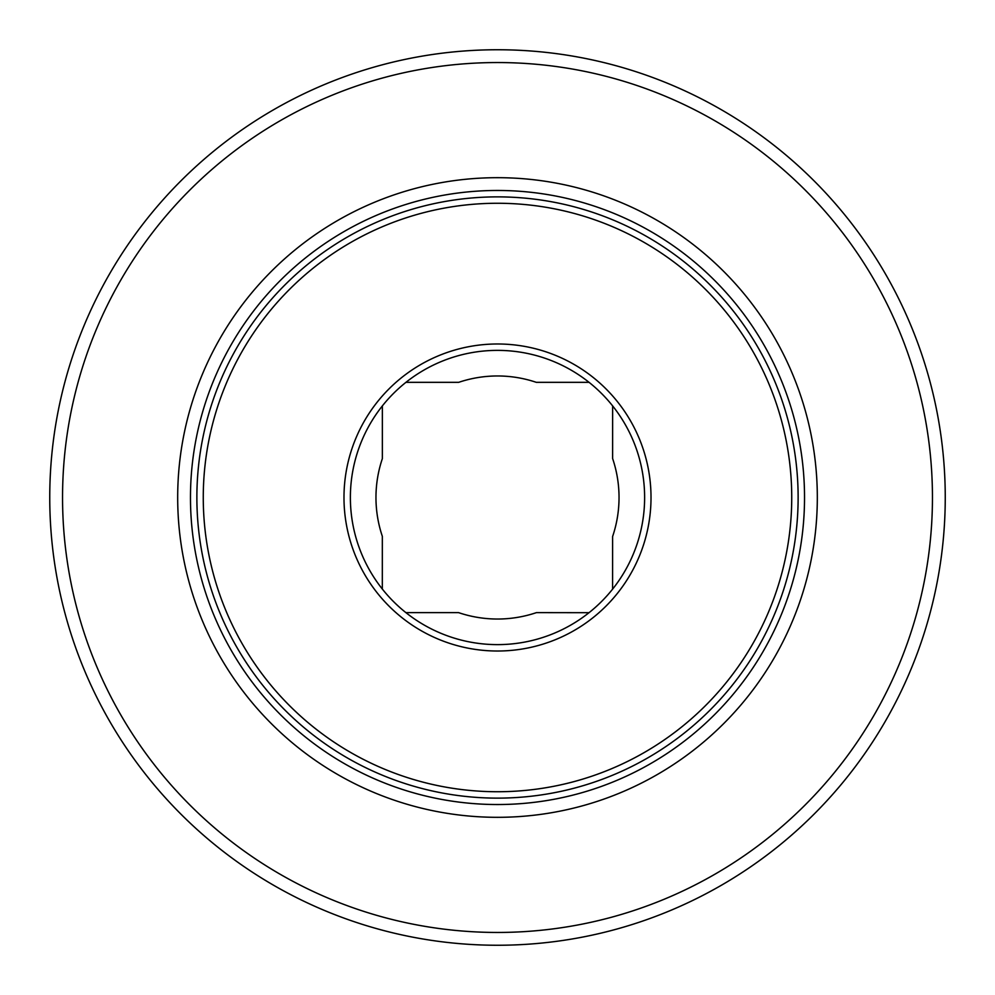 <?xml version="1.0" encoding="UTF-8"?>
<svg xmlns="http://www.w3.org/2000/svg" width="995" height="995" viewBox="0 0 995 995"><rect width="100%" height="100%" fill="white"/><g stroke="black" fill="none" stroke-linecap="round" stroke-linejoin="round"><path stroke-width="1.49" d="M497.5 804.532A307.032 307.032 0 0 1 190.468 497.5A307.032 307.032 0 0 1 497.5 190.468A307.032 307.032 0 0 1 804.532 497.5A307.032 307.032 0 0 1 497.5 804.532M589.04 382.329L536.293 382.329A121.527 121.527 0 0 0 458.707 382.329L405.96 382.329M382.354 405.923L382.354 458.633A121.527 121.527 0 0 0 382.329 536.317L382.316 589.028M405.91 612.621L458.558 612.621A121.527 121.527 0 0 0 536.442 612.621L589.015 612.696M612.597 589.139L612.609 536.504A121.527 121.527 0 0 0 612.621 458.546L612.634 405.91M497.5 791.734A294.234 294.234 0 0 1 203.266 497.5A294.234 294.234 0 0 1 497.5 203.266A294.234 294.234 0 0 1 791.734 497.5A294.234 294.234 0 0 1 497.5 791.734M497.5 343.984A153.516 153.516 0 0 1 651.016 497.5A153.516 153.516 0 0 1 497.5 651.016A153.516 153.516 0 0 1 343.984 497.5A153.516 153.516 0 0 1 497.5 343.984M497.5 350.377A147.123 147.123 0 0 1 644.623 497.5A147.123 147.123 0 0 1 497.5 644.623A147.123 147.123 0 0 1 350.377 497.5A147.123 147.123 0 0 1 497.5 350.377M497.5 196.873A300.627 300.627 0 0 1 798.127 497.5A300.627 300.627 0 0 1 497.5 798.127A300.627 300.627 0 0 1 196.873 497.5A300.627 300.627 0 0 1 497.5 196.873M497.5 932.452A434.952 434.952 0 0 1 62.548 497.5A434.952 434.952 0 0 1 497.5 62.548A434.952 434.952 0 0 1 932.452 497.5A434.952 434.952 0 0 1 497.5 932.452M497.5 177.682A319.818 319.818 0 0 1 817.318 497.5A319.818 319.818 0 0 1 497.5 817.318A319.818 319.818 0 0 1 177.682 497.5A319.818 319.818 0 0 1 497.5 177.682M497.5 49.75A447.75 447.75 0 0 1 945.25 497.5A447.75 447.75 0 0 1 497.5 945.25A447.75 447.75 0 0 1 49.75 497.5A447.75 447.75 0 0 1 497.5 49.75"/></g></svg>
